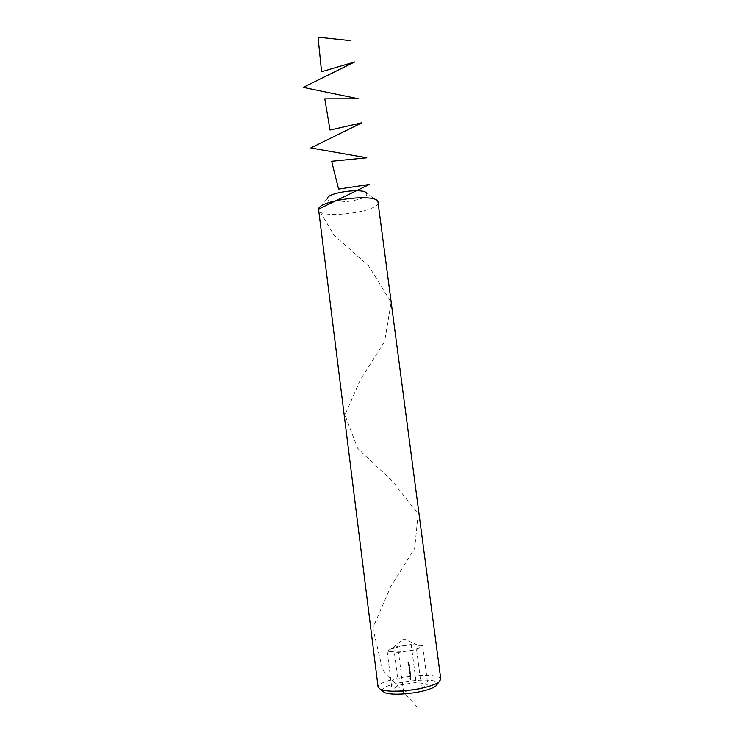 <?xml version="1.0" encoding="UTF-8"?>
<svg xmlns="http://www.w3.org/2000/svg" width="744" height="744" viewBox="0 0 744 744"><rect width="100%" height="100%" fill="white"/><g stroke="black" fill="none" stroke-linecap="round" stroke-linejoin="round"><path stroke-width="0.56" stroke-dasharray="3.72 2.79" d="M410.669 677.775L409.925 678.277L410.772 678.528L411.023 677.942L410.418 678.044M410.744 676.398L409.739 676.826L410.363 677.114L410.883 676.649L410.26 676.361M410.465 674.65L410.679 675.208L410.586 674.436L409.507 675.003L410.465 674.65L410.539 675.226M409.339 673.729L410.474 673.543M410.232 671.572L409.126 671.879L410.335 671.692L409.87 671.265M410 669.767L408.847 669.721L408.912 670.27L410.111 669.888L409.637 669.451M409.674 667.331L408.865 667.721L409.739 667.87L408.995 667.656L409.656 667.182M409.386 665.071L408.577 665.452L409.507 666.066L408.698 665.387L409.367 664.922M409.219 663.806L408.093 663.983L409.2 663.657M408.986 661.965L407.833 661.974L407.935 662.755L408.958 661.797M421.643 688.702L403.536 691.613L392.042 689.809L398.533 685.233L416.11 682.425L427.726 684.089L421.643 688.702L416.594 649.624L398.542 652.423L403.536 691.613M409.014 663.136L408.289 663.239L408.912 663.378M409.339 664.708L408.828 664.039L408.186 664.736L409.321 664.559M409.609 666.866L409.312 666.261L408.8 666.95L409.507 666.838M409.786 668.233L408.986 668.624L409.86 668.772L409.107 668.558L409.767 668.084M409.721 670.363L408.977 670.865L409.823 671.116L410.074 670.53L409.46 670.632M410.204 672.241L409.209 672.669L409.823 672.957L410.353 672.492L409.73 672.204M410.781 675.971L410.279 675.375L409.665 676.147L410.762 675.822M411.041 678.751L410.046 679.179L410.66 679.467L411.181 679.002L410.567 678.714M398.542 652.423L387.159 651.167L393.706 647.243L411.227 644.537L422.732 645.671L419.69 647.624C417.486 648.935 413.45 650.061 407.582 651.019C401.63 651.902 396.71 652.153 392.813 651.791C389.27 651.335 388.489 650.47 390.461 649.187L402.476 645.885C408.224 645.039 413.041 644.769 416.938 645.095L417.654 645.178C420.695 645.634 421.364 646.452 419.69 647.624L416.594 649.624M440.792 679.272L440.188 678.165C434.171 670.8 375.934 679.319 378.119 687.298M378.175 202.284L377.906 203.614C374.334 213.035 318.478 219.024 318.488 209.929M382.407 690.869C379.115 682.983 438.746 675.338 437.546 683.81M377.943 201.596L366.699 193.366L366.736 194.751C364.486 201.568 324.784 205.298 327.341 198.406L318.534 209.203M422.732 645.671L427.726 684.089M411.227 644.537L416.11 682.425M393.706 647.243L398.533 685.233M387.159 651.167L392.042 689.809M409.07 661.909L407.833 661.974M407.945 662.086L407.935 662.755M408.168 662.848L407.991 662.114M408.651 662.681L408.475 662.039M408.586 662.151L409.088 662.076M409.051 663.639L409.144 663.118M409.256 663.23L408.679 662.774M408.782 662.885L408.289 663.239M408.912 663.667L408.726 662.923M409.312 663.778L408.075 663.834M408.196 664.104L409.33 663.927M409.405 664.448L408.828 664.039M408.94 664.15L408.447 664.466M408.716 664.792L408.186 664.736M408.317 665.006L409.442 664.829M409.47 665.043L408.54 665.052M409.6 666.029L408.986 666.001M409.535 665.536L408.698 665.387M408.809 665.499L409.488 665.192M409.07 667.182L409.628 667.015M409.758 667.294L408.828 667.312M409.832 667.833L408.995 667.656M409.879 668.196L408.949 668.214M409.944 668.744L409.107 668.558M409.516 669.619L408.847 669.721M409.163 670.372L409.005 669.814M409.925 671.228L410.121 670.679M409.842 672.325L409.209 672.669M409.312 672.79L409.823 672.957M409.935 673.078L410.353 672.492M409.442 672.771L410.307 672.567L409.339 672.65M410.558 673.515L409.572 673.534M410.79 675.329L410.586 674.436M410.307 674.91L409.842 675.171M409.972 675.44L410.288 674.92M410.595 675.989L410.418 675.357M410.381 675.496L409.656 676.045M409.777 676.268L410.363 676.036M410.409 675.682L410.046 676.073L410.297 675.561M410.372 676.482L409.739 676.826M409.851 676.947L410.363 677.114M410.707 677.319L410.883 676.649M409.981 676.928L410.735 676.603L409.87 676.808M410.883 678.649L411.069 678.091M410.669 678.835L410.046 679.179M410.149 679.309L410.66 679.467M410.772 679.588L411.181 679.002M410.279 679.281L411.144 679.077L410.177 679.16M417.077 706.8L382.686 669.963L372.828 628.076L390.749 586.57L414.641 548.542L418.175 513.881L392.283 481.024L357.724 448.446L344.937 414.975L360.468 379.533L384.629 341.552L391.13 302.287L368.466 265.682L334.093 235.327L318.544 209.166M417.654 645.178L403.76 638.817L391.921 648.48"/><path stroke-width="1.12" d="M414.845 689.483C426.377 687.53 434.357 685.094 438.783 682.174L440.792 679.272L377.943 201.596C375.404 193.022 318.832 200.266 318.534 209.203L378.119 687.298L380.798 689.604C387.903 691.781 399.258 691.743 414.845 689.483M437.546 683.81L435.733 686.191C431.808 688.795 424.796 690.953 414.696 692.664C401.025 694.654 391.056 694.673 384.76 692.72L382.407 690.869M327.341 198.406C327.797 192.287 364.718 187.553 366.699 193.366M318.544 209.166L369.359 184.465L338.576 189.078L331.638 161.271L366.811 157.793L310.806 147.954L361.984 122.751L330.02 130.06L324.793 98.84L358.441 98.785L303.189 87.383L354.693 61.966L321.566 71.722L318.041 37.2L350.164 40.613M435.733 686.191L438.783 682.174M384.76 692.72L380.798 689.604"/></g></svg>
